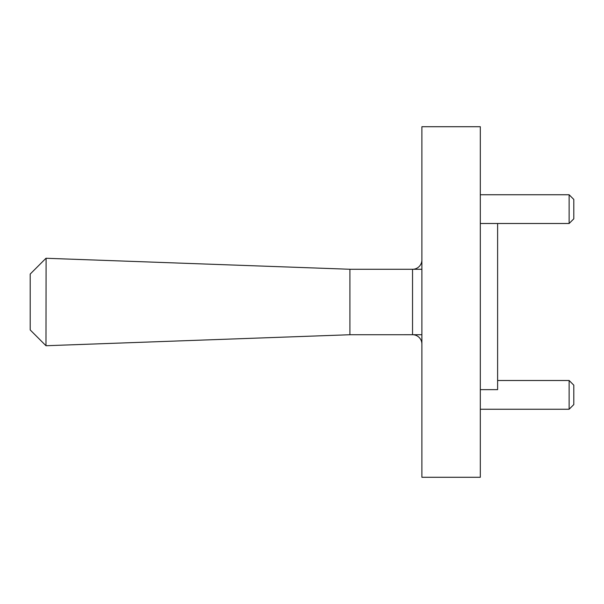 <?xml version="1.0" encoding="UTF-8"?>
<svg xmlns="http://www.w3.org/2000/svg" width="604" height="604" viewBox="0 0 604 604"><rect width="100%" height="100%" fill="white"/><g stroke="black" fill="none" stroke-linecap="round" stroke-linejoin="round"><path stroke-width="0.91" d="M569.127 380.497L573.8 385.171L573.8 404.574L569.127 409.248L569.127 380.497L497.613 380.497M569.127 194.752L573.8 199.426L573.8 218.829L569.127 223.503L569.127 194.752L480.316 194.752M497.613 223.503L497.613 389.64L480.316 389.64M421.894 302L421.894 477.281L480.316 477.281L480.316 126.719L421.894 126.719L421.894 302M46.093 258.27L45.987 345.73L30.2 329.943L30.2 274.057L45.987 258.27L349.912 269.263L349.912 334.729L412.54 334.722L412.54 269.278A9.347 9.347 0 0 0 421.894 259.931M349.912 269.278L421.894 269.278M46.093 345.73L349.912 334.737M421.894 344.069A9.347 9.347 0 0 0 412.54 334.722L421.894 334.722M569.127 223.503L480.316 223.503M569.127 409.248L480.316 409.248"/></g></svg>
